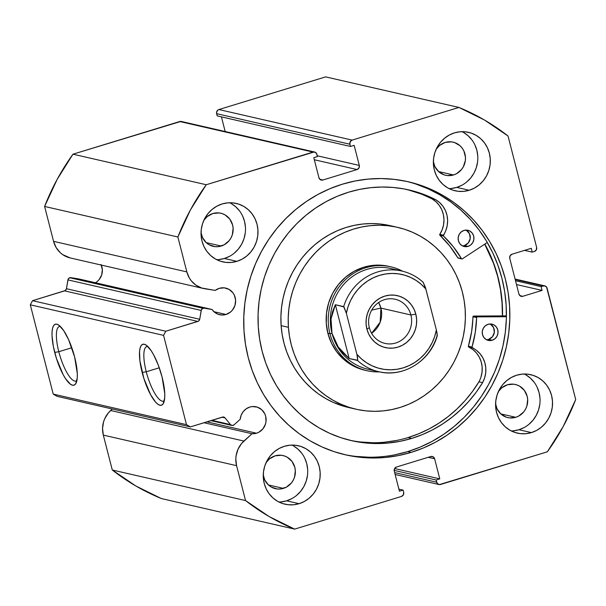 <?xml version="1.0" encoding="UTF-8"?>
<svg xmlns="http://www.w3.org/2000/svg" width="606" height="606" viewBox="0 0 606 606"><rect width="100%" height="100%" fill="white"/><g stroke="black" fill="none" stroke-linecap="round" stroke-linejoin="round"><path stroke-width="0.91" d="M180.982 121.405L72.97 154.189L57.169 179.368L44.609 206.449L177.876 236.999L186.837 271.905A23.899 22.634 -77.1 0 0 203.427 288.486A23.899 22.634 -77.1 0 0 204.82 288.759L215.221 290.425L219.296 288.327L224.349 287.858L229.144 289.448L232.954 292.857L234.295 295.092L235.605 300.19L234.946 305.477L232.409 310.143L230.553 312.014L226.015 314.476A13.658 12.938 -77.1 0 1 219.607 314.719A13.658 12.938 -77.1 0 1 212.032 309.477L78.765 278.927L70.857 277.654L204.124 308.212L70.857 277.654A2.666 2.522 102.9 0 0 69.766 277.737L203.025 308.287A2.666 2.522 -77.1 0 1 204.124 308.212A2.666 2.522 102.9 0 0 203.025 308.287L201.412 309.719L199.707 319.279L198.533 321.119L165.802 331.24L163.567 335.368L186.489 424.647L190.367 426.904L223.144 416.981L225.031 417.882L230.5 424.594L232.219 425.495L234.067 424.836L240.218 419.269A13.658 12.938 -77.1 0 1 249.786 407.065A13.658 12.938 -77.1 0 1 256.194 406.823A13.658 12.938 -77.1 0 1 266.117 419.655A13.658 12.938 -77.1 0 1 256.497 433.214L206.904 421.844L256.497 433.214L252.013 433.737L241.612 443.463L238.044 449.152L236.113 455.629L235.817 458.992L236.582 465.666L245.544 500.564L269.162 516.57L294.66 529.121L401.43 496.45L403.354 494.86L403.672 492.33L403.096 490.095L399.43 491.216L394.271 471.127L394.589 468.597L396.513 467.006L430.745 456.53L433.154 456.803L434.623 458.78L439.782 478.869L436.115 479.997L437.237 483.376L439.327 484.595L547.339 451.811L563.141 426.632L575.7 399.551L546.559 287.032L544.461 285.812L541.09 286.577L542.075 290.41L522.811 296.296L520.41 296.023L518.933 294.046L509.767 258.33L510.085 255.808L512.002 254.209L531.265 248.316L532.25 252.141L534.386 251.49L536.31 249.892L536.628 247.362L508.025 135.994L484.414 119.98L458.916 107.436L352.139 140.1L350.223 141.698L349.904 144.228L350.48 146.463L354.146 145.334L359.305 165.423L358.987 167.953L357.063 169.551L322.824 180.027L320.422 179.755L318.953 177.77L313.794 157.681L317.461 156.56L316.34 153.182L314.241 151.962L206.237 184.739L190.428 209.926L177.876 236.999L186.837 271.905L189.352 278.033L191.216 280.745L195.943 285.176L201.7 288.017L215.221 290.425A13.658 12.938 -77.1 0 1 219.296 288.327A13.658 12.938 -77.1 0 1 225.712 288.085A13.658 12.938 -77.1 0 1 235.628 300.917A13.658 12.938 -77.1 0 1 226.015 314.476L213.941 311.704L226.015 314.476L222.091 315.022L218.221 314.309L214.759 312.408L212.032 309.477L204.124 308.212L212.032 309.477L78.765 278.927L70.857 277.654A2.666 2.522 102.9 0 0 69.766 277.737L68.145 279.169L66.448 288.721L65.266 290.562L32.535 300.682L30.3 304.81L53.222 394.089L57.1 396.347L53.222 394.089L186.489 424.647L163.567 335.368L30.3 304.81L53.222 394.089L186.489 424.647L190.367 426.904L57.1 396.347L190.367 426.904L222.432 417.087A2.666 2.522 -77.1 0 1 225.031 417.882L230.5 424.594L211.865 420.322L230.5 424.594A2.666 2.522 -77.1 0 0 231.84 425.435L210.865 420.625M95.437 282.744A13.658 12.938 102.9 0 0 101.27 265.064M147.735 346.435A28.535 8.037 -107 0 0 146.258 371.773L142.16 372.47A31.868 8.969 73 0 1 145.728 344.852A31.868 8.969 73 0 1 162.082 377.038L164.756 393.597L164.703 397.937L163.165 403.808L161.749 405.119L159.954 405.255L157.863 404.225L155.545 402.058L150.614 394.711L143.88 378.462L139.925 360.971L139.539 351.571L140.077 348.124L141.077 345.7L142.501 344.39L144.289 344.253L146.387 345.284L151.144 350.662L153.629 354.798L158.325 365.191L162.082 377.038A31.868 8.969 73 0 1 163.552 403.119A31.868 8.969 73 0 1 142.16 372.47L146.258 371.773A28.535 8.037 73 0 1 146.826 346.526A28.535 8.037 73 0 1 147.735 346.435M60.282 326.384A28.535 8.037 -107 0 0 58.805 351.722L54.707 352.419A31.868 8.969 73 0 1 58.267 324.801A31.868 8.969 73 0 1 74.629 356.987L77.295 373.546L77.25 377.886L75.712 383.757L74.288 385.068L72.5 385.204L70.402 384.174L65.645 378.795L63.16 374.659L56.426 358.411L53.373 346.511L52.033 335.86L52.086 331.52L52.624 328.073L53.623 325.649L55.04 324.339L56.835 324.202L58.926 325.233L63.691 330.611L68.599 339.655L74.629 356.987A31.868 8.969 73 0 1 76.098 383.068A31.868 8.969 73 0 1 54.707 352.419L58.805 351.722A28.535 8.037 73 0 1 59.373 326.475A28.535 8.037 73 0 1 60.282 326.384M71.819 347.738L58.805 351.722L71.819 347.738M159.28 367.789L146.258 371.773L159.28 367.789M484.845 244.074A140.092 132.699 -77.1 0 1 502.556 315.9L502.291 304.189L500.798 290.607L498.049 277.275L494.049 264.322L488.86 251.876L484.845 244.074M343.761 454.424A140.092 132.699 102.9 0 0 407.777 451.576L411.216 452.364A140.092 132.699 -77.1 0 1 345.481 454.826A140.092 132.699 -77.1 0 1 243.718 323.271A140.092 132.699 -77.1 0 1 342.36 184.194L355.124 180.982L368.1 179.096L381.159 178.55L394.173 179.353L407.02 181.489L419.579 184.944L431.722 189.678L443.342 195.655L454.318 202.813L464.544 211.085L473.93 220.387L482.376 230.628L489.807 241.718L496.147 253.543L501.336 265.996L505.336 278.949L508.086 292.281L509.578 305.863L509.79 319.567L508.722 333.255L506.381 346.799L502.798 360.07L497.996 372.94L492.027 385.28L484.952 396.975L476.831 407.914L467.749 417.988L457.788 427.101L447.046 435.169L435.631 442.115L423.647 447.864L411.216 452.364L398.445 455.568L385.477 457.454L372.417 458.007L359.403 457.204L346.556 455.068L333.997 451.614L321.854 446.872L310.234 440.895L299.258 433.737L289.032 425.473L279.646 416.17L271.2 405.922L263.769 394.832L257.429 383.007L252.232 370.561L248.24 357.608L245.483 344.276L243.998 330.694L243.786 316.991L244.854 303.303L247.195 289.759L250.778 276.487L255.58 263.618L261.55 251.278L268.625 239.582L276.745 228.644L285.827 218.569L295.789 209.449L306.53 201.381L317.945 194.443L329.929 188.693L342.36 184.194A140.092 132.699 -77.1 0 1 408.096 181.724A140.092 132.699 -77.1 0 1 509.851 313.287A140.092 132.699 -77.1 0 1 411.216 452.364L407.777 451.576A140.092 132.699 102.9 0 0 506.427 313.423A140.092 132.699 102.9 0 0 406.376 181.345M513.426 430.828L518.941 429.737L531.432 432.601A29.982 28.399 -77.1 0 1 517.365 433.131A29.982 28.399 -77.1 0 1 495.587 404.975A29.982 28.399 -77.1 0 1 516.698 375.205L522.205 374.114L527.788 374.175L533.219 375.372L538.31 377.659L542.847 380.962L546.665 385.151L549.612 390.052L551.574 395.491L552.483 401.248L552.301 407.111L551.036 412.853L548.725 418.246L545.476 423.094L541.4 427.2L536.658 430.411L531.432 432.601L525.925 433.691L520.342 433.638L514.903 432.442L509.82 430.154L505.283 426.851L501.465 422.662L498.518 417.761L496.549 412.322L495.64 406.565L495.822 400.702L497.094 394.96L499.397 389.567L502.654 384.719L506.73 380.613L511.472 377.402L516.698 375.205A29.982 28.399 -77.1 0 1 530.765 374.682A29.982 28.399 -77.1 0 1 552.543 402.838A29.982 28.399 -77.1 0 1 531.432 432.601L518.941 429.737A29.982 28.399 102.9 0 0 539.908 403.376A29.982 28.399 102.9 0 0 524.341 374M451.205 188.489L456.719 187.398L469.211 190.269A29.982 28.399 -77.1 0 1 455.144 190.792A29.982 28.399 -77.1 0 1 433.358 162.635A29.982 28.399 -77.1 0 1 454.47 132.865L459.984 131.775L465.56 131.835L470.998 133.032L476.089 135.32L480.626 138.623L484.444 142.811L487.391 147.712L489.353 153.151L490.262 158.908L490.08 164.771L488.815 170.513L486.504 175.907L483.255 180.755L479.179 184.86L474.437 188.072L469.211 190.269L463.704 191.36L458.121 191.299L452.682 190.102L447.599 187.815L443.062 184.512L439.244 180.323L436.297 175.422L434.328 169.983L433.419 164.226L433.601 158.363L434.873 152.621L437.176 147.228L440.433 142.38L444.509 138.274L449.251 135.062L454.47 132.865A29.982 28.399 -77.1 0 1 468.544 132.343A29.982 28.399 -77.1 0 1 490.322 160.499A29.982 28.399 -77.1 0 1 469.211 190.269L456.719 187.398A29.982 28.399 102.9 0 0 477.679 161.037A29.982 28.399 102.9 0 0 462.12 131.661M281.101 501.912L286.608 500.821L299.099 503.684A29.982 28.399 -77.1 0 1 285.032 504.215A29.982 28.399 -77.1 0 1 263.254 476.058A29.982 28.399 -77.1 0 1 284.365 446.289L289.873 445.198L295.455 445.251L300.894 446.448L305.977 448.743L310.514 452.046L314.332 456.227L317.279 461.136L319.248 466.567L320.157 472.332L319.968 478.195L318.703 483.929L316.4 489.33L313.143 494.17L309.068 498.283L304.326 501.495L299.099 503.684L293.592 504.775L288.009 504.722L282.578 503.525L277.487 501.23L272.95 497.927L269.132 493.746L266.185 488.845L264.224 483.406L263.315 477.642L263.496 471.779L264.761 466.044L267.072 460.643L270.321 455.803L274.397 451.697L279.139 448.485L284.365 446.289A29.982 28.399 -77.1 0 1 298.432 445.758A29.982 28.399 -77.1 0 1 320.21 473.922A29.982 28.399 -77.1 0 1 299.099 503.684L286.608 500.821A29.982 28.399 102.9 0 0 307.575 474.453A29.982 28.399 102.9 0 0 292.016 445.084M218.88 259.573L224.387 258.482L236.878 261.345A29.982 28.399 -77.1 0 1 222.811 261.875A29.982 28.399 -77.1 0 1 201.033 233.719A29.982 28.399 -77.1 0 1 222.144 203.949L227.651 202.858L233.234 202.912L238.673 204.108L243.756 206.404L248.293 209.706L252.111 213.888L255.058 218.796L257.027 224.228L257.936 229.992L257.747 235.855L256.482 241.589L254.179 246.99L250.922 251.831L246.847 255.944L242.105 259.156L236.878 261.345L231.371 262.436L225.788 262.383L220.349 261.186L215.266 258.891L210.729 255.588L206.911 251.407L203.964 246.506L201.995 241.067L201.086 235.302L201.275 229.439L202.54 223.705L204.843 218.311L208.1 213.463L212.176 209.358L216.918 206.146L222.144 203.949A29.982 28.399 -77.1 0 1 236.211 203.419A29.982 28.399 -77.1 0 1 257.989 231.583A29.982 28.399 -77.1 0 1 236.878 261.345L224.387 258.482A29.982 28.399 102.9 0 0 245.354 232.113A29.982 28.399 102.9 0 0 229.795 202.745M212.842 213.524A16.991 16.097 -77.1 0 1 220.811 213.221A16.991 16.097 -77.1 0 1 233.159 229.182A16.991 16.097 -77.1 0 1 221.19 246.044L206.176 242.605L221.19 246.044A16.991 16.097 -77.1 0 1 213.221 246.347A16.991 16.097 -77.1 0 1 201.04 232.568L202.54 237.635L206.373 242.786L208.949 244.657L214.91 246.634L218.069 246.665L224.152 244.801L229.151 240.658L230.992 237.908L232.303 234.855L233.121 228.28L232.606 225.015L229.825 219.152L225.091 214.91L222.205 213.615L219.13 212.933L212.842 213.524A16.991 16.097 -77.1 0 0 203.851 220.319L207.191 216.584L212.842 213.524M275.063 455.863A16.991 16.097 -77.1 0 1 283.04 455.56A16.991 16.097 -77.1 0 1 295.38 471.521A16.991 16.097 -77.1 0 1 283.419 488.383L268.397 484.944L283.419 488.383A16.991 16.097 -77.1 0 1 275.442 488.686A16.991 16.097 -77.1 0 1 263.262 474.907L264.761 479.975L268.594 485.126L271.17 486.997L277.131 488.974L280.29 489.004L286.373 487.141L291.372 482.997L293.213 480.247L294.524 477.195L295.342 470.62L294.827 467.355L292.047 461.492L287.312 457.25L284.426 455.954L281.351 455.273L275.063 455.863A16.991 16.097 -77.1 0 0 266.072 462.658L269.412 458.924L275.063 455.863M445.175 142.44A16.991 16.097 -77.1 0 1 453.144 142.145A16.991 16.097 -77.1 0 1 465.484 158.098A16.991 16.097 -77.1 0 1 453.523 174.967L438.502 171.521L453.523 174.967A16.991 16.097 -77.1 0 1 445.554 175.263A16.991 16.097 -77.1 0 1 433.366 161.484L434.873 166.552L438.706 171.703L444.16 174.876L447.236 175.551L453.523 174.967L456.485 173.725L461.484 169.574L463.325 166.832L465.347 160.522L465.453 157.196L463.825 150.849L462.151 148.076L459.992 145.705L454.538 142.531L451.455 141.849L445.175 142.44A16.991 16.097 -77.1 0 0 436.176 149.235L439.524 145.501L445.175 142.44M507.396 384.78A16.991 16.097 -77.1 0 1 515.365 384.477A16.991 16.097 -77.1 0 1 527.712 400.437A16.991 16.097 -77.1 0 1 515.744 417.307L500.73 413.86L515.744 417.307A16.991 16.097 -77.1 0 1 507.775 417.602A16.991 16.097 -77.1 0 1 495.594 403.823L497.094 408.891L500.927 414.042L506.381 417.216L509.464 417.89L515.744 417.307L518.706 416.064L523.705 411.913L525.546 409.171L526.856 406.111L527.674 399.536L527.159 396.271L524.379 390.408L519.645 386.173L516.759 384.871L513.676 384.189L507.396 384.78A16.991 16.097 -77.1 0 0 498.397 391.574L501.745 387.84L507.396 384.78M231.84 425.435A2.666 2.522 -77.1 0 0 234.067 424.836L240.218 419.269L241.158 415.216L243.203 411.625L246.172 408.823L249.786 407.065L252.293 406.565L257.315 407.141L261.701 409.686L264.784 413.83L265.678 416.307L266.004 421.602L265.428 424.215L262.898 428.881L258.883 432.214L256.497 433.214A13.658 12.938 -77.1 0 1 252.013 433.737L243.923 441.062L110.656 410.504L112.315 409.005L108.345 412.913L104.785 418.602L103.596 421.768L102.55 428.442L103.323 435.108L112.284 470.006L135.903 486.02L161.393 498.564L294.66 529.121L401.43 496.45A3.333 3.159 -77.1 0 0 403.672 492.33L403.096 490.095L399.43 491.216L394.271 471.127A3.333 3.159 -77.1 0 1 396.513 467.006L430.745 456.53A3.333 3.159 -77.1 0 1 434.623 458.78L439.782 478.869L436.115 479.997L436.684 482.224L394.65 472.589L436.684 482.224A3.333 3.159 -77.1 0 0 440.562 484.482L547.339 451.811A226.546 214.585 -77.1 0 0 575.7 399.551L547.104 288.183A3.333 3.159 -77.1 0 0 543.226 285.926L541.09 286.577L542.075 290.41L522.811 296.296L519.865 295.622L522.811 296.296A3.333 3.159 -77.1 0 1 518.933 294.046L509.767 258.33A3.333 3.159 -77.1 0 1 512.002 254.209L531.265 248.316L532.25 252.141L534.386 251.49A3.333 3.159 -77.1 0 0 536.628 247.362L508.025 135.994A226.546 214.585 -77.1 0 0 458.916 107.436L352.139 140.1L218.88 109.55L217.766 110.148L216.562 112.383L217.213 115.905L350.48 146.463L354.146 145.334L359.305 165.423L317.264 155.787L359.305 165.423A3.333 3.159 -77.1 0 1 357.063 169.551L322.824 180.027L319.885 179.346L322.824 180.027A3.333 3.159 -77.1 0 1 318.953 177.77L313.794 157.681L317.461 156.56L316.885 154.325A3.333 3.159 -77.1 0 0 313.014 152.076L206.237 184.739L72.97 154.189L179.747 121.518L313.014 152.076L179.747 121.518A3.333 3.159 102.9 0 1 181.308 121.465L314.575 152.015M325.649 76.879L218.88 109.55L325.649 76.879L458.916 107.436L325.649 76.879M221.417 116.867L225.174 131.517L221.417 116.867M203.427 288.486L70.16 257.929A23.899 22.634 102.9 0 1 53.57 241.347L186.837 271.905L53.57 241.347L44.609 206.449L53.57 241.347L56.093 247.483L60.161 252.588L62.683 254.626L70.213 257.944M101.028 264.534L102.338 269.64L101.679 274.919L99.149 279.586L97.286 281.457M245.544 500.564L112.284 470.006L103.323 435.108L236.582 465.666L245.544 500.564L112.284 470.006A226.546 214.585 102.9 0 0 161.393 498.564L294.66 529.121A226.546 214.585 -77.1 0 1 245.544 500.564M216.736 259.686A29.982 28.399 102.9 0 0 224.387 258.482L229.613 256.285M234.355 253.073L238.431 248.968L241.68 244.127L243.991 238.726L245.256 232.992M245.438 227.129L244.529 221.364L242.567 215.933M239.62 211.024L235.802 206.843L231.265 203.54M278.957 502.026A29.982 28.399 102.9 0 0 286.608 500.821L291.834 498.624M296.576 495.413L300.652 491.307L303.901 486.466L306.212 481.066L307.477 475.331M307.659 469.468L306.75 463.704L304.788 458.265M301.841 453.364L298.023 449.182L293.486 445.88M449.069 188.61A29.982 28.399 102.9 0 0 456.719 187.398L461.939 185.209M466.681 181.997L470.764 177.891L474.013 173.043L476.316 167.65L477.589 161.908M477.77 156.045L476.861 150.288L474.892 144.849M471.945 139.941L468.127 135.759L463.59 132.456M511.29 430.949A29.982 28.399 102.9 0 0 518.941 429.737L524.167 427.548M528.909 424.336L532.985 420.223L536.234 415.383L538.537 409.989L539.81 404.247M539.991 398.384L539.082 392.627L537.121 387.189M534.166 382.28L530.356 378.099L525.811 374.796M165.802 331.24L197.874 321.43L64.607 290.872L32.535 300.682L165.802 331.24L163.567 335.368L30.3 304.81L32.535 300.682L165.802 331.24M314.325 159.749L357.063 169.551L314.325 159.749M350.48 146.463L217.213 115.905L216.637 113.67L349.904 144.228L350.48 146.463M394.165 470.377L436.115 479.997L394.165 470.377M394.635 468.521L439.782 478.869L394.635 468.521M428.2 457.31L434.623 458.78L428.2 457.31M398.892 489.133L403.096 490.095L398.892 489.133M524.538 250.376L532.25 252.141L524.538 250.376M516.494 284.547L542.075 290.41L516.494 284.547M515.517 280.714L541.09 286.577L515.517 280.714M515.198 279.502L543.226 285.926L515.198 279.502M352.139 140.1L218.88 109.55A3.333 3.159 102.9 0 0 216.637 113.67L349.904 144.228A3.333 3.159 -77.1 0 1 352.139 140.1M355.964 456.416L368.978 457.219M395.014 454.78L407.777 451.576L420.216 447.077L432.192 441.327L443.615 434.381L454.348 426.313L464.31 417.201L473.392 407.126L481.512 396.188L488.587 384.492L494.557 372.152L499.359 359.282L502.95 346.011L505.29 332.467L506.358 318.779L506.146 305.076L504.654 291.494L501.897 278.162L497.905 265.208L492.708 252.755L486.368 240.93L478.937 229.841L470.491 219.599L461.105 210.297L450.879 202.025L439.903 194.867L428.29 188.89L416.14 184.156M164.332 400.68A28.535 8.037 73 0 1 163.529 401.111A28.535 8.037 73 0 1 146.258 371.773A28.535 8.037 -107 0 0 164.332 400.68M76.879 380.621A28.535 8.037 73 0 1 76.076 381.06A28.535 8.037 73 0 1 58.805 351.722A28.535 8.037 -107 0 0 76.879 380.629M177.876 236.999A226.546 214.585 -77.1 0 1 206.237 184.739L72.97 154.189A226.546 214.585 102.9 0 0 44.609 206.449L177.876 236.999M252.013 433.737L204.002 422.73L252.013 433.737M110.656 410.504A23.899 22.634 102.9 0 0 103.323 435.108L236.582 465.666A23.899 22.634 -77.1 0 1 243.923 441.062L110.656 410.504M222.061 417.201L225.031 417.882L222.061 417.201M67.925 279.889L66.448 288.721L199.707 319.279L201.192 310.439L67.925 279.889L201.192 310.439A2.666 2.522 -77.1 0 1 203.025 308.287L69.766 277.737A2.666 2.522 102.9 0 0 67.925 279.889M199.707 319.279A2.666 2.522 -77.1 0 1 197.874 321.43L64.607 290.872A2.666 2.522 102.9 0 0 66.448 288.721L199.707 319.279M388.923 266.375L382.992 265.367L373.069 265.36L363.289 267.382L354.025 271.359L345.64 277.147L338.451 284.509L332.732 293.168L328.71 302.795L326.536 313.014L326.286 323.437A53.305 50.495 -77.1 0 1 388.704 266.322M390.408 225.697L380.356 224.023L371.683 223.561L362.986 224L354.358 225.334L345.875 227.538L337.618 230.606L329.664 234.507L322.097 239.188L314.991 244.619L308.401 250.748L302.409 257.505L297.054 264.837L292.403 272.662L288.494 280.911L285.365 289.509L283.04 298.364L281.555 307.393L280.911 316.514L281.123 325.634L288.418 327.301L281.123 325.634A93.286 88.362 102.9 0 0 348.655 407.527L355.942 409.202A93.286 88.362 -77.1 0 1 288.418 327.301A93.286 88.362 -77.1 0 1 397.634 227.356A93.286 88.362 -77.1 0 1 465.158 309.249A93.286 88.362 -77.1 0 1 355.942 409.202M502.056 303.068A139.925 132.54 -77.1 0 1 502.397 315.9L502.056 303.068A139.925 132.54 -77.1 0 0 484.709 244.165L493.519 263.33L497.609 276.23L500.465 289.516L502.056 303.068M397.634 227.356L390.347 225.682A93.286 88.362 102.9 0 0 281.123 325.634L282.191 334.663L284.093 343.526L286.82 352.124L290.342 360.381L294.63 368.221L299.637 375.561L305.318 382.333L311.613 388.469L318.468 393.915L325.816 398.619L333.58 402.535L348.708 407.543M288.418 327.301L288.206 318.18L288.842 309.06L290.327 300.031L292.653 291.175L295.781 282.585L299.69 274.336L304.348 266.504L309.696 259.179L315.696 252.422L322.278 246.294L329.391 240.862L336.951 236.173L344.905 232.28L353.162 229.212L361.646 227L370.281 225.674L378.97 225.235L387.643 225.69L396.21 227.038L404.596 229.265L412.709 232.356L420.473 236.264L427.821 240.968L434.676 246.415L440.971 252.55L446.652 259.323L451.659 266.663L455.939 274.503L459.462 282.76L462.189 291.357L464.098 300.22L465.158 309.249L465.37 318.37L464.734 327.49L463.242 336.519L460.924 345.375L457.795 353.972L453.886 362.221L449.228 370.046L443.88 377.379L437.88 384.136L431.298 390.264L424.185 395.695L416.617 400.377L408.671 404.278L400.414 407.346L391.93 409.55L383.295 410.883L374.606 411.322L365.933 410.868L357.366 409.512L348.98 407.285L340.867 404.202L333.103 400.293L325.755 395.589L318.9 390.143L312.605 383.999L306.924 377.227L301.917 369.895L297.629 362.055L294.107 353.798L291.38 345.193L289.479 336.338L288.418 327.301M373.394 370.13A51.639 48.912 -77.1 0 1 332.005 333.368L329.959 333.717A53.305 50.495 102.9 0 0 379.561 371.887A53.305 50.495 -77.1 0 1 366.956 370.713L364.873 370.236A53.305 50.495 -77.1 0 1 326.286 323.437L327.982 333.656L331.558 343.291L336.868 351.965L343.708 359.343L351.821 365.145L360.896 369.137L365.933 370.463M410.898 314.976A22.657 21.46 102.9 0 0 384.545 299.652A22.657 21.46 102.9 0 0 369.327 327.695L366.91 329.103A26.649 25.247 -77.1 0 1 384.81 296.107A26.649 25.247 -77.1 0 1 415.822 314.135L410.898 314.976L380.916 308.098A22.657 21.46 102.9 0 0 378.652 302.5L380.916 308.098L371.713 310.075L380.916 308.098L380.167 322.21L371.592 333.292A22.657 21.46 102.9 0 0 380.916 308.098L410.898 314.976A22.657 21.46 -77.1 0 1 385.052 343.413A22.657 21.46 -77.1 0 1 369.327 327.695A22.657 21.46 -77.1 0 1 395.18 299.25A22.657 21.46 -77.1 0 1 410.898 314.976L415.822 314.135L414.072 309.302L411.451 304.947L408.058 301.227L404.028 298.288L399.505 296.251L394.673 295.19L389.711 295.137L384.81 296.107L380.167 298.061L375.955 300.917L372.334 304.568L369.44 308.871L367.387 313.666L366.259 318.771L366.1 323.983L366.91 329.103L368.653 333.936L371.273 338.292L374.667 342.011L378.705 344.95L383.219 346.988L388.052 348.049L393.014 348.102L397.915 347.132L402.558 345.178L406.77 342.322L410.398 338.671L413.284 334.368L415.337 329.573L416.466 324.468L416.625 319.256L415.822 314.135A26.649 25.247 -77.1 0 1 397.915 347.132A26.649 25.247 -77.1 0 1 366.91 329.103L369.327 327.695A22.657 21.46 102.9 0 0 395.68 343.019A22.657 21.46 102.9 0 0 410.898 314.976M366.956 370.713A53.305 50.495 -77.1 0 1 329.959 333.717L327.876 333.239L329.959 333.717A53.305 50.495 -77.1 0 1 390.779 266.799A53.305 50.495 -77.1 0 1 402.642 271.23A53.305 50.495 102.9 0 0 347.352 277.934A53.305 50.495 102.9 0 0 329.959 333.717L332.005 333.368A51.639 48.912 -77.1 0 1 346.314 281.669A51.639 48.912 -77.1 0 1 396.324 270.125M423.336 282.419C417.133 276.737 409.974 272.942 401.861 271.049L390.931 268.541A51.639 48.912 102.9 0 0 332.005 333.368L330.846 326.164L331.02 318.892L335.345 304.712L343.67 306.621A51.639 48.912 -77.1 0 1 401.861 271.049A51.639 48.912 -77.1 0 1 423.155 282.305L425.306 287.024L436.365 329.937L437.161 333.717L436.971 336.141A51.639 48.912 -77.1 0 1 378.78 371.713A51.639 48.912 -77.1 0 1 357.495 360.456L349.162 358.547L338.224 346.965L332.005 333.368L331.02 318.892L332.527 311.689L335.345 304.712L344.041 306.954L346.367 313.302L356.881 354.26L357.729 360.267L349.162 358.547L335.345 304.712L349.162 358.547L343.155 353.071L338.224 346.965L334.482 340.352L332.005 333.368A51.639 48.912 102.9 0 0 367.85 369.205L378.78 371.713C403.035 377.894 430.222 361.138 437.229 335.906M437.297 335.368L436.365 329.937L434.684 336.436L432.169 342.648L428.866 348.45L424.844 353.737L420.17 358.404L414.943 362.358L409.262 365.532L403.232 367.857L396.975 369.289L390.612 369.804L384.265 369.387L378.053 368.047L372.099 365.819L366.516 362.729L361.411 358.85L356.881 354.26L346.367 313.302L348.041 306.803L350.556 300.591L353.859 294.789L357.888 289.501L362.555 284.835L367.781 280.881L373.463 277.707L379.492 275.382L385.749 273.95L392.112 273.435L398.46 273.851L404.672 275.192L410.626 277.419L416.216 280.51L421.322 284.388L425.844 288.979L436.365 329.937A48.306 45.761 -77.1 0 1 403.232 367.857A48.306 45.761 -77.1 0 1 356.881 354.26L357.676 358.048L357.495 360.456A51.639 48.912 102.9 0 0 380.318 372.039M425.844 288.979L423.155 282.305A51.639 48.912 102.9 0 0 400.324 270.723A51.639 48.912 102.9 0 0 343.67 306.621L346.367 313.302A48.306 45.761 -77.1 0 1 379.492 275.382A48.306 45.761 -77.1 0 1 425.844 288.979M461.863 258.944A0.667 0.629 -77.1 0 0 462.34 258.853L487.285 242.476L462.34 258.853A0.667 0.629 -77.1 0 1 462.181 258.929L461.477 258.648L453.258 246.687L443.387 235.87L445.789 230.621L447.205 225.659L447.622 220.523L447.023 215.425L445.44 210.6L442.925 206.245L439.6 202.54L435.616 199.639L431.972 198.798A128.608 121.814 102.9 0 0 407.096 189.534L421.784 194.208L431.957 198.829L435.616 199.639L425.427 195.049L414.86 191.466L403.997 188.921L392.946 187.436L381.78 187.019L370.599 187.686L359.502 189.413L348.579 192.2A128.608 121.814 -77.1 0 1 408.921 189.936A128.608 121.814 -77.1 0 1 435.616 199.639L435.6 199.662A24.884 23.573 -77.1 0 1 443.433 235.189L439.789 234.355L442.145 229.788L443.562 224.826L443.978 219.683L443.38 214.592L441.797 209.759L439.282 205.404L435.956 201.707L431.957 198.829L435.6 199.662L431.957 198.829A24.884 23.573 102.9 0 1 439.789 234.355A0.667 0.629 102.9 0 0 439.88 235.219L439.789 234.355L443.433 235.189A0.667 0.629 -77.1 0 0 443.524 236.052A108.944 103.194 -77.1 0 1 461.477 258.648L457.833 257.815L449.614 245.854L439.88 235.219L443.524 236.052L439.88 235.219A108.944 103.194 102.9 0 1 457.833 257.815A0.667 0.629 102.9 0 0 458.219 258.103L461.863 258.944A0.667 0.629 -77.1 0 1 461.477 258.648L458.136 258.08M462.901 245.839L464.431 245.536L468.074 246.369A8.332 7.886 -77.1 0 1 464.166 246.521A8.332 7.886 -77.1 0 1 458.121 238.696A8.332 7.886 -77.1 0 1 463.984 230.431L461.211 231.931L459.181 234.416L458.189 237.507L458.386 240.741L459.749 243.612L462.075 245.688L464.999 246.657L468.074 246.369L470.847 244.869L472.877 242.385L473.877 239.287L473.672 236.06L472.309 233.189L469.983 231.106L467.059 230.144L463.984 230.431A8.332 7.886 -77.1 0 1 467.893 230.28A8.332 7.886 -77.1 0 1 473.937 238.105A8.332 7.886 -77.1 0 1 468.074 246.369L464.431 245.536A8.332 7.886 102.9 0 0 470.248 238.256A8.332 7.886 102.9 0 0 466.014 230.098M487.004 339.716L488.534 339.413L492.178 340.246A8.332 7.886 -77.1 0 1 488.269 340.39A8.332 7.886 -77.1 0 1 482.224 332.573A8.332 7.886 -77.1 0 1 488.088 324.301L485.315 325.801L483.277 328.293L482.285 331.384L482.49 334.61L483.853 337.481L486.179 339.565L489.095 340.534L492.178 340.246L494.95 338.746L496.981 336.254L497.973 333.164L497.776 329.937L496.412 327.066L494.087 324.983L491.163 324.013L488.088 324.301A8.332 7.886 -77.1 0 1 491.996 324.157A8.332 7.886 -77.1 0 1 498.041 331.974A8.332 7.886 -77.1 0 1 492.178 340.246L488.534 339.413A8.332 7.886 102.9 0 0 494.352 332.133A8.332 7.886 102.9 0 0 490.118 323.968M411.785 438.38A128.608 121.814 -77.1 0 1 351.442 440.645A128.608 121.814 -77.1 0 1 258.027 319.87A128.608 121.814 -77.1 0 1 348.579 192.2L337.163 196.329L326.164 201.609L315.681 207.979L305.825 215.388L296.682 223.75L288.342 232.999L280.889 243.044L274.389 253.778L268.912 265.11L264.504 276.927L261.209 289.107L259.065 301.538L258.08 314.105L258.277 326.687L259.648 339.155L262.178 351.389L265.845 363.282L270.609 374.713L276.427 385.567L283.252 395.748L291.009 405.156L299.622 413.693L309.007 421.284L319.082 427.859L329.747 433.343L340.898 437.691L352.427 440.865L364.221 442.827L376.167 443.562L388.158 443.054L400.066 441.327L411.785 438.38L408.141 437.54L411.785 438.38L422.443 434.563L432.752 429.745L442.615 423.965L451.955 417.276L460.696 409.739L468.764 401.399L476.089 392.347L482.603 382.644A128.608 121.814 -77.1 0 1 411.785 438.38M349.624 440.206A128.608 121.814 102.9 0 0 408.141 437.54A128.608 121.814 102.9 0 0 478.96 381.81L482.603 382.644L484.626 377.902L485.701 372.857L485.777 367.706L484.83 362.683L482.921 357.987L480.119 353.836L476.543 350.404L471.991 347.276L475.271 332.444L476.649 317.302L477.24 316.893L506.404 316.733L477.24 316.893L473.597 316.059L477.24 316.893A0.667 0.629 -77.1 0 0 476.596 317.552A108.944 103.194 -77.1 0 1 472.021 347.041L468.377 346.208L471.627 331.603L473.15 316.249L506.419 315.885L473.597 316.059A0.667 0.629 102.9 0 0 472.953 316.718L476.596 317.552L472.953 316.718A108.944 103.194 102.9 0 1 468.377 346.208A0.667 0.629 102.9 0 0 468.711 346.996L468.377 346.208L472.021 347.041A0.667 0.629 -77.1 0 0 472.354 347.829A24.884 23.573 -77.1 0 1 482.581 382.628L478.937 381.795A24.884 23.573 102.9 0 0 468.711 346.996L472.354 347.829L468.711 346.996L472.9 349.571L476.475 353.003L479.278 357.154L481.187 361.843L482.134 366.872L482.058 372.016L480.982 377.068M360.578 441.986L372.523 442.721M384.515 442.221L396.422 440.486M408.141 437.54L418.799 433.722L429.109 428.904L438.971 423.132L448.311 416.443L457.053 408.898L465.12 400.566L472.438 391.506L478.937 381.795L482.603 382.644L478.937 381.795M486.504 339.739A8.332 7.886 102.9 0 0 488.534 339.413L492.436 336.769L494.329 332.33L493.587 327.588L490.443 324.149M462.401 245.869A8.332 7.886 102.9 0 0 464.431 245.536L468.332 242.892L470.226 238.453L469.483 233.719L466.34 230.272M544.749 285.858L515.085 279.055M395.135 474.483L439.002 484.535"/></g></svg>
